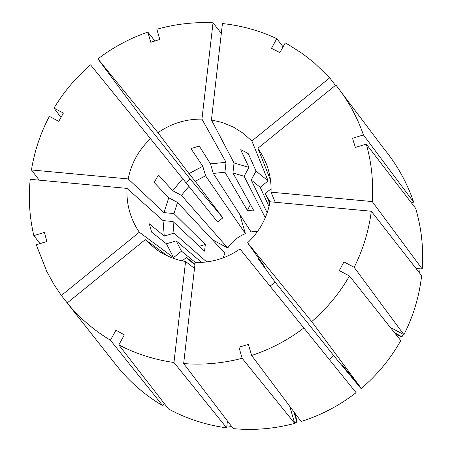 <?xml version="1.0" encoding="UTF-8"?>
<svg xmlns="http://www.w3.org/2000/svg" width="452" height="452" viewBox="0 0 452 452"><rect width="100%" height="100%" fill="white"/><g stroke="black" fill="none" stroke-linecap="round" stroke-linejoin="round"><path stroke-width="0.68" d="M269.025 206.502L260.205 187.303L268.121 180.879L256.058 171.105L248.334 153.714L244.555 151.533L240.684 149.719L248.967 167.381L234.046 162.997L211.44 119.944L222.435 23.544C241.402 25.566 259.527 30.606 276.805 38.669L271.477 48.324L279.901 52.59L285.229 42.917L289.585 45.358L302.19 53.432L314.033 62.619L329.706 77.834L335.44 85.388M268.121 180.879L251.854 140.973L243.21 133.278L233.418 127.114L222.734 122.633L211.44 119.944M183.659 363.566L195.185 262.488C211.496 262.861 226.435 258.352 239.995 248.967L356.097 392.664C339.48 405.574 321.163 415.19 301.145 421.507L251.611 355.475L248.391 344.39L238.938 347.198L242.142 358.278C222.842 363.363 203.349 365.12 183.659 363.566L233.249 428.626C253.973 430.57 274.466 428.818 294.727 423.383L242.142 358.278M251.611 355.475C270.595 349.226 288.065 340.017 304.015 327.847M167.907 256.126L145.239 239.656L156.059 249.261C164.907 255.566 174.743 259.651 185.574 261.527L173.963 362.504L226.655 427.869L227.412 420.97M145.239 239.656L67.162 302.976C79.371 317.807 93.796 330.22 110.429 340.22L115.949 330.209L124.334 334.881L118.814 344.91C136.069 353.888 154.454 359.752 173.963 362.504M199.332 246.227L205.31 244.526L204.564 251.137L173.026 221.548L163.042 220.582L127.029 188.382C126.3 204.383 130.396 219 139.323 232.232L61.348 295.472L67.224 302.925M127.029 188.382L30.216 179.314C28.284 198.292 29.493 217.062 33.838 235.633L40.025 243.611M61.348 295.472L54.172 284.794L46.889 271.697L36.267 244.752L46.855 241.526L44.409 232.407L33.838 235.633M185.874 182.597L190.213 179.082L222.847 217.836L217.661 222.039L150.527 138.741C138.77 149.804 131.317 163.2 128.176 178.93L31.448 169.958L39.228 180.162M150.527 138.741L90.564 64.856C76.043 77.32 63.856 91.739 53.997 108.113L63.393 113.096L58.749 121.345L49.358 116.35C40.46 133.261 34.488 151.132 31.448 169.958M248.967 167.381L244.097 176.246L232.938 172.952L254.024 211.011L247.397 210.383L224.927 172.223L226.045 162.274L201.948 119.119C185.896 118.955 171.246 123.481 157.985 132.696L97.92 58.896L146.295 123.967L190.213 179.082M201.948 119.119L213.022 22.815C193.97 21.905 175.246 24.052 156.855 29.256L159.816 39.46L150.776 42.29L147.827 32.092C129.764 38.341 113.124 47.279 97.92 58.896M251.854 140.973L329.706 77.834M411.405 202.829L413.687 202.14L363.436 134.939C357.057 116.65 347.865 100.016 335.859 85.049L257.906 148.273L270.511 180.184M275.24 202.259L271.047 192.185C271.403 182.422 269.855 173.026 266.409 163.991L262.657 155.85L257.906 148.273M271.047 192.185L372.245 201.569C373.538 181.947 371.561 162.788 366.306 144.092L355.374 147.425L352.515 138.278L363.436 134.939M194.507 268.409L185.574 261.527M163.042 220.582L164.268 236.08L149.296 223.83L151.64 232.136L166.455 243.786L173.551 257.595L139.323 232.232M182.721 178.709L172.67 190.704L181.433 195.377L227.746 247.978L212.333 239.701M168.765 197.756L177.529 202.439L173.958 213.564L163.98 212.609L168.765 197.756L154.211 182.546L158.426 174.941L172.67 190.704M163.98 212.609L128.176 178.93M226.045 162.274L210.519 163.901L213.304 173.427L251.063 231.938L257.815 231.102M202.807 166.263L205.581 175.788L195.236 181.303L188.992 173.624L202.807 166.263L190.936 148.584L199.247 146.024L210.519 163.901M188.992 173.624L157.985 132.696M154.912 40.996L147.827 32.092M283.082 46.81L276.805 38.669M413.687 202.14C407.043 182.721 397.28 165.127 384.415 149.358L341.983 93.157M226.655 427.869C206.061 425.038 186.693 418.75 168.551 409.009L118.814 344.91M270.155 286.127L275.082 282.082L258.256 258.776L258.708 258.335M232.938 172.952L234.046 162.997M271.104 188.783L265.301 193.49L269.72 203.355M269.997 201.88L265.301 193.49M166.455 243.786L176.15 240.848L181.478 251.171L173.551 257.595M258.256 258.776L264.691 266.686L247.589 242.803L311.711 321.598L361.306 388.432L342.079 364.781L361.007 388.539L333.768 355.696L329.305 359.317M226.881 425.835L231.582 426.445M231.407 426.213L231.373 426.507M371.301 211.253L421.626 275.641C419.286 296.297 413.388 315.976 403.924 334.678L354.17 267.33C363.086 249.504 368.798 230.814 371.301 211.253L270.019 201.773C267.042 217.796 259.561 231.469 247.589 242.803M311.711 321.598C326.892 308.49 339.486 293.291 349.486 276.008L339.299 270.59L343.978 261.923L354.17 267.33M395.879 334.412L401.924 336.932L403.28 334.333M402.054 336.78L394.573 332.768M390.285 327.367L403.924 334.678M60.975 117.39L53.997 108.113M213.022 22.815L221.31 33.386M372.245 201.569L422.236 269.042C423.671 248.329 421.484 228.113 415.676 208.389L366.306 144.092M361.306 388.432C377.347 374.815 390.5 358.86 400.777 340.576L349.486 276.008M67.162 302.976L117.113 366.267C129.922 382.109 145.16 395.285 162.839 405.783L110.429 340.22M222.847 217.836L195.236 181.303M205.581 175.788L245.408 233.65C238.04 236.605 232.153 241.379 227.746 247.978M188.959 186.393L181.433 195.377M205.31 244.526L173.958 213.564M177.529 202.439L224.91 253.16L223.164 257.877M206.733 261.94L173.958 233.142L164.268 236.08M173.026 221.548L173.958 233.142M244.097 176.246L265.273 217.717M224.927 172.223L213.304 173.427M260.205 187.303L251.193 179.975L267.16 212.824M195.417 262.493L181.478 251.171M176.15 240.848L201.632 262.409M194.987 264.217L186.49 257.425L191.648 262.166L194.948 264.573M256.058 171.105L251.193 179.975M186.49 257.425L182.229 260.877M193.795 267.861L194.772 266.081M245.408 233.65L239.741 214.389M295.438 413.896L296.924 422.179L293.885 411.828M294.557 422.801L296.924 422.179M419.722 273.2L419.97 268.816M164.166 403.353L162.839 405.783M289.698 406.246L294.727 423.383M422.236 269.042L415.993 268.426M333.768 355.696L275.082 282.082M250.414 204.496L247.397 210.383"/></g></svg>
